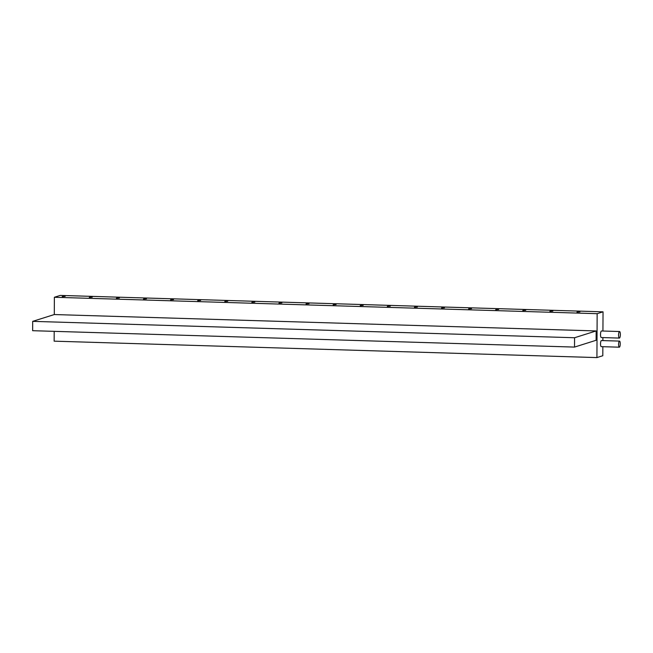 <?xml version="1.0" encoding="UTF-8"?>
<svg xmlns="http://www.w3.org/2000/svg" width="653" height="653" viewBox="0 0 653 653"><rect width="100%" height="100%" fill="white"/><g stroke="black" fill="none" stroke-linecap="round" stroke-linejoin="round"><path stroke-width="0.98" d="M620.236 343.886A3.045 0.816 91.7 0 0 619.509 341.095A3.045 0.816 91.7 0 0 618.595 344.4A3.045 0.816 91.7 0 0 619.322 347.192A3.045 0.816 91.7 0 0 620.236 343.886M619.509 341.095L601.446 340.548A3.045 0.816 91.7 0 0 600.531 343.853A3.045 0.816 91.7 0 0 601.266 346.645L619.322 347.192M620.35 334.524A3.281 0.882 91.7 0 0 619.566 331.52A3.281 0.882 91.7 0 0 618.579 335.087A3.281 0.882 91.7 0 0 619.37 338.083A3.281 0.882 91.7 0 0 620.35 334.524M619.566 331.52L601.503 330.981A3.281 0.882 91.7 0 0 600.523 334.54A3.281 0.882 91.7 0 0 601.307 337.536L619.37 338.083M65.178 296.364L62.206 296.552L65.178 296.364M92.269 297.18L89.298 297.368L92.269 297.18M119.368 298.005L116.389 298.192L119.368 298.005M146.46 298.821L143.48 299.009L146.46 298.821M173.551 299.637L170.572 299.825L173.551 299.637M200.642 300.462L197.671 300.649L200.642 300.462M227.742 301.278L224.763 301.466L227.742 301.278M254.833 302.102L251.854 302.282L254.833 302.102M281.925 302.919L278.945 303.106L281.925 302.919M309.016 303.735L306.045 303.923L309.016 303.735M336.115 304.559L333.136 304.747L336.115 304.559M363.207 305.375L360.227 305.563L363.207 305.375M390.298 306.2L387.319 306.379L390.298 306.2M417.389 307.016L414.418 307.204L417.389 307.016M444.489 307.832L441.51 308.02L444.489 307.832M471.58 308.657L468.601 308.845L471.58 308.657M498.672 309.473L495.692 309.661L498.672 309.473M525.763 310.289L522.792 310.477L525.763 310.289M552.862 311.114L549.883 311.301L552.862 311.114M579.954 311.93L576.974 312.118L579.954 311.93M54.199 331.349L54.15 341.168L596.924 357.583L597.152 313.685L54.379 297.27L54.289 314.55L596.156 330.94L596.107 340.278L574.518 347.086L574.567 337.74L596.156 330.94M596.924 357.583L602.801 355.73L602.85 346.694M602.882 340.597L602.899 337.585M602.931 331.022L603.037 311.832L60.264 295.417L54.379 297.27M597.152 313.685L603.037 311.832M574.567 337.74L32.699 321.358L32.65 330.696L574.518 347.086M32.699 321.358L54.289 314.55"/></g></svg>
